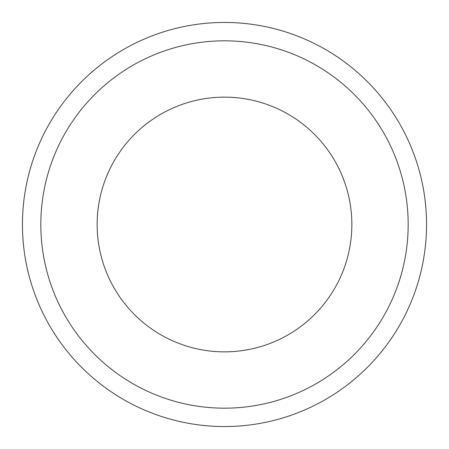 <?xml version="1.0" encoding="UTF-8"?>
<svg xmlns="http://www.w3.org/2000/svg" width="449" height="449" viewBox="0 0 449 449"><rect width="100%" height="100%" fill="white"/><g stroke="black" fill="none" stroke-linecap="round" stroke-linejoin="round"><path stroke-width="0.67" d="M97.147 224.5A127.353 127.353 0 0 0 224.5 351.853A127.353 127.353 0 0 0 351.853 224.5A127.353 127.353 0 0 0 224.5 97.147A127.353 127.353 0 0 0 97.147 224.5M408.18 224.5A183.68 183.68 0 0 0 224.5 40.82A183.68 183.68 0 0 0 40.82 224.5A183.68 183.68 0 0 0 224.5 408.18A183.68 183.68 0 0 0 408.18 224.5M426.55 224.5A202.05 202.05 0 0 0 224.5 22.45A202.05 202.05 0 0 0 22.45 224.5A202.05 202.05 0 0 0 224.5 426.55A202.05 202.05 0 0 0 426.55 224.5"/></g></svg>
